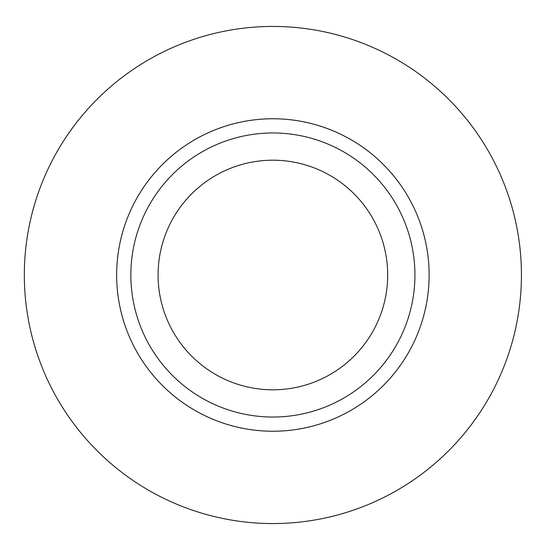 <?xml version="1.0" encoding="UTF-8"?>
<svg xmlns="http://www.w3.org/2000/svg" width="550" height="550" viewBox="0 0 550 550"><rect width="100%" height="100%" fill="white"/><g stroke="black" fill="none" stroke-linecap="round" stroke-linejoin="round"><path stroke-width="0.82" d="M521.441 275A248.559 248.559 0 0 1 148.603 490.256A248.559 248.559 0 0 1 148.603 59.744A248.559 248.559 0 0 1 521.441 275A248.559 248.559 0 0 1 148.603 490.256A248.559 248.559 0 0 1 148.603 59.744A248.559 248.559 0 0 1 521.441 275M116.648 275A156.241 156.241 0 0 0 351.003 410.307A156.241 156.241 0 0 0 351.003 139.693A156.241 156.241 0 0 0 116.648 275A156.241 156.241 0 0 0 272.882 431.241A156.241 156.241 0 0 0 429.124 275A156.241 156.241 0 0 0 272.882 118.759A156.241 156.241 0 0 0 116.648 275M387.681 275A114.799 114.799 0 0 1 215.483 374.419A114.799 114.799 0 0 1 215.483 175.581A114.799 114.799 0 0 1 387.681 275A114.799 114.799 0 0 1 272.882 389.799A114.799 114.799 0 0 1 158.084 275A114.799 114.799 0 0 1 272.882 160.201A114.799 114.799 0 0 1 387.681 275M130.852 275A142.037 142.037 0 0 1 272.882 132.963A142.037 142.037 0 0 1 414.92 275A142.037 142.037 0 0 1 272.882 417.038A142.037 142.037 0 0 1 130.852 275A142.037 142.037 0 0 1 272.882 132.963A142.037 142.037 0 0 1 414.92 275A142.037 142.037 0 0 1 272.882 417.038A142.037 142.037 0 0 1 130.852 275"/></g></svg>
